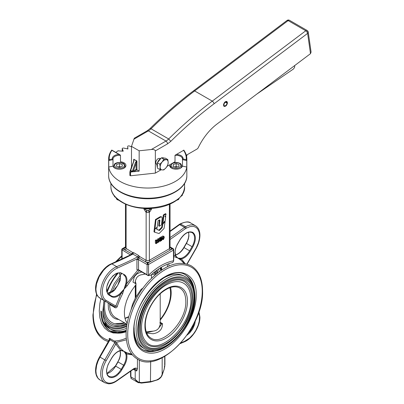 <?xml version="1.0" encoding="UTF-8"?>
<svg xmlns="http://www.w3.org/2000/svg" width="404" height="404" viewBox="0 0 404 404"><rect width="100%" height="100%" fill="white"/><g stroke="black" fill="none" stroke-linecap="round" stroke-linejoin="round"><path stroke-width="0.61" d="M113.822 195.258L114.766 196.935L115.372 197.167M114.766 196.935L114.766 196.475M122.286 164.564L122.205 166.453L119.332 167.352L116.539 166.367L116.625 164.478L119.498 163.58L122.286 164.564M120.619 166.948L119.498 166.352L119.498 163.58M119.498 166.352L118.215 166.958M116.625 166.398L116.625 164.478M118.64 200.121L117.008 199.596L116.014 197.839M117.008 199.596L118.887 200.308M173.286 166.398L173.286 164.478L176.159 163.58L178.952 164.564L178.871 166.453L175.998 167.352L173.205 166.367L173.286 164.478M177.285 166.948L176.159 166.352L176.159 163.58M176.159 166.352L174.882 166.958M179.477 197.839L178.482 199.596L176.856 200.121M176.604 200.308L178.482 199.596M180.487 196.758L182.391 195.273L182.391 194.178M225.679 101.98L227.068 102.783L227.316 102.601L226.659 101.601L225.361 101.864L224.124 103.247L223.624 105.005L224.124 106.176L225.477 106.07L226.659 104.899L227.316 103.141L225.275 102.212M225.619 102.01L227.316 103.141M227.068 102.783L226.498 101.919L225.376 102.146L224.306 103.338L223.872 104.858L224.306 105.873L225.376 105.838L226.498 104.767L227.068 103.247M157.004 164.554L156.464 164.246C155.232 162.519 155.803 160.61 158.166 158.525L159.863 158.358L160.403 158.666M166.175 159.61L167.822 159.58L168.18 162.458A5.666 3.272 120 0 0 166.175 159.61L164.175 160.146L162.171 161.923A5.666 3.272 120 0 0 160.166 167.084L159.807 164.206L162.171 161.923L163.817 159.221L166.175 159.61M167.822 164.923L166.175 167.62A5.666 3.272 120 0 0 168.18 162.458L167.822 164.923M163.817 169.907L162.171 169.933A5.666 3.272 120 0 0 166.175 167.62L163.817 169.907M159.807 169.549L160.166 167.084A5.666 3.272 120 0 0 162.171 169.933L159.807 169.549L157.363 168.135L157.363 162.797L159.807 164.206M157.363 162.797L161.368 157.812L163.817 159.221M161.368 157.812L165.377 158.166L167.822 159.58M157.489 162.64A5.666 3.272 -60 0 1 160.969 158.292A5.666 3.272 -60 0 1 160.989 158.282M161.969 157.863A5.666 3.272 -60 0 1 163.802 158.014L163.827 158.03M157.363 167.019A5.666 3.272 -60 0 1 157.363 162.984M186.577 156.318A79.421 45.854 -60 0 1 187.143 154.752M256.676 94.177L293.339 69.074L294.551 67.503L294.794 65.488M130.699 169.756L131.487 166.721L131.487 146.364L139.163 150.793L152.182 149.419L153.606 149.541L155.06 150.217L155.358 150.894L155.358 173.099L161.085 169.791M167.074 166.337L175.008 161.757L175.008 155.277L178.093 155.409L180.719 156.348L182.305 157.883L182.542 159.459M186.315 155.227L197.026 149.041A2.267 1.308 120 0 0 198.298 147.586A41.157 23.76 -60 0 1 217.009 124.033L310.494 53.671L311.075 52.06L308.252 32.138L307.611 33.38L306.878 31.785L305.767 30.765L212.282 101.126L213.484 102.278L214.12 103.742L307.611 33.38L310.494 53.671M155.358 173.099L130.532 175.785L129.861 175.467L130.169 170.781L132.128 171.912L130.532 172.084L129.871 171.705M227.482 102.778C226.962 105.348 225.821 106.555 224.058 106.388L223.473 105.09C223.993 102.515 225.134 101.313 226.891 101.48L227.482 102.778M133.785 139.289L148.354 130.881L147.218 130.765L134.31 138.224L131.487 146.364M155.358 150.894L167.584 143.834L170.811 141.324L168.67 138.966L151.04 128.79L149.985 128.613C164.145 114.615 178.659 102.02 193.526 90.829L194.652 90.945L212.282 101.126A332.487 191.961 120 0 0 168.67 138.966A11.332 6.545 -60 0 1 165.983 141.057L148.354 130.881A11.332 6.545 120 0 0 151.04 128.79A332.487 191.961 -60 0 1 194.652 90.945L288.138 20.589L286.961 20.513M307.141 30.492A2.267 1.308 120 0 0 305.767 30.765L288.138 20.589A2.267 1.308 -60 0 1 289.511 20.316L307.141 30.492A2.267 2.267 0 0 1 307.924 31.249L306.878 31.785M130.457 169.897L130.169 170.781L130.891 169.897L133.724 161.56M132.517 171.786L133.012 171.705L136.931 161.151L136.577 160.747L136.931 161.151L136.931 169.862L139.163 171.15L133.663 171.745L132.396 171.402L132.517 171.786M139.163 150.793L139.163 171.15M133.769 161.782L134.072 159.297L133.724 159.297L136.577 160.747L135.37 162.711L132.497 170.821L133.249 171.059L132.497 170.821L132.396 171.402L130.613 170.377L130.613 169.963L130.613 170.377L130.613 169.963L130.335 170.155M136.128 162.948L135.37 162.711L136.128 162.948L136.128 169.397L136.931 169.862L136.128 169.397L133.249 171.059M130.401 170.119L133.588 161.6L133.724 159.297L133.724 161.171M119.039 154.444L111.923 150.333A38.532 22.245 0 0 0 109.262 159.636L112.378 158.984A7.085 4.09 180 0 1 119.039 154.444L120.478 155.242L120.483 161.757A6.514 3.762 180 0 1 125.932 165.463A6.514 3.762 180 0 1 120.003 169.21A6.514 3.762 180 0 1 113.004 166.14L108.742 167.034A39.097 22.574 0 0 0 147.748 188.037A39.097 22.574 0 0 0 186.749 167.034L186.749 160.555A39.097 22.574 0 0 0 186.845 158.989C186.83 155.878 185.8 152.904 183.749 150.066M108.742 167.034L108.742 160.555A39.097 22.574 180 0 1 108.651 158.989L108.651 175.644A39.097 22.574 180 0 0 147.748 198.218A39.097 22.574 180 0 0 186.845 175.644L186.845 158.989M122.25 151.222L122.25 148.581L123.235 151.182L117.948 150.854A39.097 22.574 0 0 0 115.852 152.409M131.487 146.773L128.987 145.859M128.401 145.849A39.097 22.574 0 0 0 127.992 145.985L127.715 146.283L127.992 145.985L127.715 146.283L127.906 148.919L123.372 148.036M122.796 148.086A39.097 22.574 0 0 0 122.437 148.263L122.25 148.581M117.948 150.854L118.498 150.743M186.749 167.034L182.487 166.14L181.563 167.498L179.805 168.549L177.487 169.14L174.962 169.17L172.599 168.645L170.761 167.64L169.725 166.307L169.65 164.847M113.004 166.14L113.004 159.661L108.742 160.555L108.893 160.095M182.487 166.14L182.487 159.661L186.749 160.555L186.229 159.636L183.118 158.984L182.487 159.661L182.674 159.272M183.118 158.984C183.138 156.373 180.921 154.858 176.457 154.444L175.008 155.277M176.457 154.444L183.775 150.217M186.597 160.095L186.749 160.555M109.262 159.636L108.742 160.555M111.777 150.061L120.023 154.818L111.777 150.061M112.817 159.272L112.378 158.984M159.908 217.453L159.393 217.155L155.479 219.539L154.373 228.356L155.02 228.755L156 219.837L160.772 217.019L161.797 216.963L162.216 217.928L161.454 224.892L159.373 226.245M159.393 217.155L160.529 216.625L161.787 216.958M155.02 228.755L157.136 227.381L158.075 220.69L159.555 219.912L159.903 220.251L159.242 226.144L158.727 225.846L159.388 219.963M162.974 223.558L162.302 223.225L163.337 215.014L165.398 213.696L165.913 213.994L163.857 215.312L162.974 223.558L165.201 220.766L165.741 216.478L164.761 216.706L165.832 215.15L166.044 214.095M165.741 216.478L165.165 216.12M156.944 229.75L156.909 227.886L154.949 229.018L154.606 232.194L159.09 233.532L164.069 228.442L165.084 221.69L162.908 223.973L162.135 227.689L159.56 230.361L156.878 229.487M157.06 228.007L156.717 227.775M154.641 228.598L154.303 228.927L153.964 231.603L154.606 232.194M165.084 221.69L164.675 221.528M162.58 223.452L161.615 227.391L159.045 230.063L156.878 229.608M192.915 298.076C192.683 287.714 188.926 281.487 181.643 279.401C177.634 278.452 173.114 279.23 168.084 281.724C153.515 288.501 139.163 311.843 139.547 329.174C139.607 335.668 141.213 340.602 144.369 343.971C157.706 360.843 194.349 326.205 192.915 298.076M151.283 346.369C144.268 344.359 140.653 338.365 140.43 328.381C139.052 301.293 174.336 267.943 187.178 284.189C196.682 293.299 191.491 318.731 177.472 333.972C168.473 343.754 159.742 347.884 151.283 346.369M150.121 348.925C142.567 346.758 138.663 340.294 138.426 329.538C138.239 315.883 146.667 297.905 158.121 287.502C170.599 276.75 180.83 274.887 188.814 281.906C199.046 291.703 193.455 319.13 178.336 335.562C168.63 346.102 159.227 350.556 150.121 348.925M190.91 299.233C190.698 289.648 187.224 283.886 180.487 281.957C176.785 281.083 172.609 281.8 167.958 284.108C154.485 290.375 141.193 311.984 141.552 328.018C141.607 334.027 143.087 338.582 146.001 341.688C158.343 357.298 192.238 325.255 190.91 299.233M155.565 271.19A37.814 21.831 -60 0 1 155.954 274.19M127.008 324.326A37.814 21.831 -60 0 1 113.847 326.351A37.814 21.831 -60 0 1 102.904 312.292M104.131 300.591A36.416 21.023 120 0 0 103.565 307.101A36.416 21.023 120 0 0 108.312 321.559A36.416 21.023 120 0 0 125.947 323.654M154.843 273.604A36.416 21.023 120 0 0 154.591 271.953M104.495 320.902A39.249 22.659 120 0 0 106.676 323.841A39.249 22.659 120 0 0 126.8 325.599M156.954 273.372A39.249 22.659 120 0 0 156.565 270.438M124.725 322.953A34.981 20.195 -60 0 1 115.004 323.791A34.981 20.195 -60 0 1 104.58 306.515A34.981 20.195 -60 0 1 104.99 301.091M107.181 292.264A34.981 20.195 -60 0 1 118.276 273.048M126.26 330.326C120.538 332.234 115.6 332.017 111.438 329.674C105.843 326.255 102.99 319.943 102.874 310.742L104.055 300.551M106.898 291.309C109.484 284.79 112.953 278.78 117.306 273.281M160.146 267.998L160.777 270.544M145.243 274.053L142.365 274.609C139.744 274.902 137.789 276.028 136.501 277.992L135.279 281.103L136.037 283.845L135.815 284.82L131.704 290.526L128.81 295.602L126.563 300.904L125.063 306.222L124.366 311.327L124.508 316.014L125.477 320.099L127.184 323.341M135.911 283.77L135.769 283.108L136.037 283.845L132.992 282.088L134.355 276.659L136.82 273.988L140.304 272.377L141.819 272.074M155.186 274.836L151.884 274.235M160.211 293.769L160.211 324.649L158.989 327.755C157.706 329.72 155.752 330.846 153.131 331.139L146.208 331.79M146.253 333.042L153.086 333.739C159.126 332.755 162.267 329.538 162.509 324.079L162.504 323.665L160.211 322.341M159.802 322.816L161.787 323.963L162.504 323.665L161.787 323.963L158.989 327.755M153.131 331.139L146.561 332.755M134.138 327.79L134.123 328.785C134.244 337.986 137.097 344.299 142.693 347.718L144.693 348.874C162.317 360.863 196.167 324.644 194.955 296.627C194.879 287.345 191.91 280.876 186.057 277.23C169.306 265.352 134.774 301.803 136.128 329.942C136.244 339.143 139.102 345.455 144.693 348.874M186.057 277.23L184.052 276.073C178.053 272.831 170.872 273.685 162.519 278.629M192.092 283.628C190.617 279.684 188.355 276.755 185.305 274.841M142.248 349.42C145.43 351.101 149.101 351.596 153.252 350.904M126.174 331.77C120.155 333.815 114.958 333.608 110.59 331.149C104.767 327.583 101.793 321.013 101.672 311.434M161.388 267.241L161.984 269.746M147.182 263.686L146.945 274.654L138.532 269.796L138.532 259.615A1.131 0.657 -60 0 1 138.567 259.312L138.794 257.919L147.748 263.085L147.182 263.686L148.546 264.474L146.945 264.474L138.36 259.535L136.931 259.615L136.931 269.796L137.809 270.079L126.523 283.926C127.502 279.361 126.765 276.26 124.321 274.629L120.543 272.73L117.296 273.054L115.539 273.867L112.918 275.826L109.161 280.598L106.908 286.239L106.52 289.481L106.696 291.415L108.04 294.39L111.57 296.708C114.211 298.011 117.261 297.097 120.725 293.966L124.038 289.183L120.2 293.365A12.181 7.035 -60 0 1 111.453 295.986L109.045 294.597L109.161 295.319L109.045 294.597C107.535 293.718 106.747 291.935 106.686 289.254C106.207 280.866 116.806 270.034 121.225 273.498L121.215 273.488M173.154 248.687A1.131 0.657 120 0 0 172.589 248.743L170.185 250.132C171.503 249.207 171.503 248.283 170.185 247.354L173.154 249.344L173.569 249.101A1.131 1.131 0 0 0 173.154 248.687L170.049 246.894M131.775 354.136A53.828 31.078 -60 0 1 127.225 352.96L124.038 351.344L121.099 350.606L124.038 351.344L125.74 353.864A12.181 7.035 -60 0 1 123.634 365.181L124.321 365.575C126.765 361.115 127.502 357.166 126.523 353.732L122.644 350.313A53.828 31.078 -60 0 1 117.286 343.738L115.004 341.43L110.196 338.653C109.242 338.193 108.939 338.35 109.272 339.113A53.828 31.078 120 0 0 109.519 339.567M107.706 293.304A12.181 7.035 120 0 0 114.59 290.128L117.625 285.487L120.129 280.538L120.508 276.27L119.443 272.983M123.634 274.887L124.321 274.629L123.634 274.887A12.181 7.035 -60 0 1 125.74 283.775L124.038 289.183L127.225 285.739A53.828 31.078 -60 0 1 139.446 270.705M173.72 256.611A53.828 31.078 -60 0 1 176.28 257.419L177.866 258.106L175.866 256.025L175.109 252.53C175.144 249.768 175.998 246.9 177.674 243.93L180.083 239.759C184.285 233.502 188.274 231.118 192.057 232.603A12.181 7.035 -60 0 1 192.057 246.672L189.648 250.844A12.181 7.035 -60 0 1 180.901 258.323L177.866 258.106L175.76 255.934L177.866 258.106L180.861 260.06A53.828 31.078 -60 0 1 184.153 263.413M170.049 231.078L179.265 224.437L184.572 227.306A339.981 196.288 -60 0 1 170.049 237.597M180.189 223.897L179.214 224.462L180.189 223.897C185.446 221.604 188.941 221.296 190.673 222.973L195.48 225.745L193.354 224.962L190.612 224.902L187.623 225.715L185.567 226.73L180.189 223.897M170.049 239.527L185.431 228.659L184.572 227.306L185.567 226.73L186.365 228.119L190.203 226.558L193.713 226.452L195.94 227.331L197.708 228.987L199.192 232.27L199.586 235.381L199.334 238.875L198.455 242.592L196.379 247.576L186.936 263.989M164.857 356.303L164.857 364.625L164.044 369.604L161.201 376.664L158.898 378.755L156.535 380.028L151.722 381.386L141.521 382.608L138.203 382.012L135.209 379.376L136.289 381.088L137.845 382.431L131.249 378.553L130.906 376.892L130.906 370.928M162.186 357.742L162.145 375.134C161.454 376.977 160.05 378.513 157.929 379.73L150.586 382.017L141.43 383.093L137.845 382.431L138.648 382.79L139.314 382.406L139.314 359.999M109.363 339.976L110.024 339.764L114.832 342.536L115.761 344.087L117.286 343.738M131.249 378.553L130.608 376.286M137.431 359.075L137.431 369.019C136.527 367.847 135.219 367.786 133.502 368.832L117.377 380.124A18.7 10.797 -60 0 1 103.707 379.709A18.7 10.797 -60 0 1 106.186 360.666L115.761 344.087L120.725 350.384C117.261 351.253 114.211 353.864 111.57 358.212L108.04 364.61L106.696 369.14L106.52 371.271L106.908 374.069L107.585 375.563L109.161 377.109L110.529 377.614L112.918 377.538L115.539 376.478L117.296 375.26L120.543 371.832L124.321 365.575L123.634 365.181L121.23 369.352L121.912 369.746L121.23 369.352L118.433 373.119L115.983 375.245L114.292 376.22L111.842 376.927L109.045 376.387C107.535 375.503 106.747 373.72 106.686 371.039C106.722 368.276 107.575 365.408 109.252 362.439L111.661 358.267C114.251 354.035 117.175 351.515 120.437 350.712L121.24 350.657C124.442 350.96 123.816 351.465 124.038 351.344L127.129 352.914L131.724 354.071M133.502 368.832L133.325 369.317L135.391 368.877L136.325 369.68L136.678 371.008L137.431 369.019M141.521 382.608L141.294 382.891L141.521 382.608M164.706 366.559L164.246 366.59L164.706 366.559L164.706 356.389M164.044 369.604L162.145 375.134M133.259 369.357L136.678 371.008M120.2 293.365L120.725 293.966L115.645 306.424L115.155 306.853L100.01 298.213L114.832 306.772L110.024 303.995L110.196 304.904L115.004 307.681C116.039 308.09 116.801 307.676 117.286 306.434A53.828 31.078 -60 0 1 122.644 293.673L121.099 292.592M122.104 259.055L122.104 250.132A1.131 0.657 -60 0 1 122.907 248.743L125.311 247.354C123.993 248.283 123.993 249.207 125.311 250.132L131.856 253.914L130.558 254.687A1.131 0.657 120 0 0 130.517 254.949M132.052 254.161L132.881 254.081L137.688 256.858L138.229 257.393L137.001 259.009L138.567 259.312M173.72 260.388L173.72 249.667L173.392 250.132L173.553 261.206L172.7 262.56A53.828 31.078 -60 0 0 150.844 275.18L148.51 275.664L147.511 275.331L148.546 275.154L148.546 264.474L147.748 263.085L170.185 250.132L169.382 248.743L149.349 260.312L150.152 261.696C148.546 262.459 146.945 262.459 145.344 261.696L146.142 260.312L139.597 256.53L138.794 257.919L138.229 257.393L139.597 256.53L138.532 255.449L133.724 252.672L132.658 252.525L131.856 253.914L132.361 254.005L132.658 252.525L125.487 248.076L125.447 204.086M176.28 257.419L175.361 255.126L175.381 255.717L173.72 255.212M119.584 281.376L117.625 285.487L114.63 289.047L115.317 289.254M120.079 279.79A53.828 31.078 120 0 0 119.215 281.108L119.635 281.285M119.215 281.108L117.625 285.487L115.044 289.234M122.644 293.673L124.038 289.183L126.159 285.052L127.225 285.739M109.237 303.54L110.196 304.904M133.724 252.672L132.881 254.081A339.981 196.288 120 0 1 111.878 263.878L111.332 263.812C103.207 266.938 95.359 279.371 95.571 288.673C95.591 293.173 97.071 296.354 100.01 298.213L98.591 297.117L96.985 294.748L96.303 292.743L95.905 289.224L96.556 283.871L99.172 276.861L103.399 270.478L106.454 267.357L109.696 264.984L111.878 263.878L116.685 266.655A19.831 11.448 120 0 0 102.187 283.835A19.831 11.448 120 0 0 104.818 300.99L105.55 301.031L106.186 300.47L115.761 306L117.286 306.434M136.931 269.796L138.532 269.796L138.764 270.311L147.748 275.346M148.51 275.664L148.546 275.154C156.828 267.241 165.11 262.459 173.392 260.812L173.695 260.211L173.553 261.206M147.511 275.331L146.945 274.654M138.764 270.311L137.809 270.079M130.477 254.969L121.771 249.667A1.131 1.131 0 0 1 122.336 248.687L125.447 246.894L122.336 248.687L125.311 250.132L126.093 248.935L126.109 204.374M122.907 248.743A1.131 0.924 0 0 0 121.771 249.667L121.771 259.211M125.518 353.157L127.129 352.914M110.196 338.653L110.024 339.764L100.01 357.101L99.778 356.964L100.01 357.101L97.985 361.242L96.607 365.463L95.905 370.837L96.268 374.382L97.904 378.104L100.01 380.002C97.071 378.144 95.591 374.962 95.571 370.463C95.632 366.014 96.975 361.484 99.596 356.863L109.545 339.38M109.524 339.35L109.272 339.113M177.886 258.121L180.861 260.06L180.502 259.035L181.179 259.065C184.643 258.196 187.693 255.586 190.334 251.238L192.743 247.066C196.233 240.143 196.233 235.234 192.743 232.345C188.491 230.765 184.239 233.219 179.992 239.703L177.159 244.642L175.563 248.606L174.947 252.45L175.381 255.717M150.45 208.434L150.45 209.211L148.546 210.807L146.591 210.605L145.046 209.211L145.046 208.434M146.945 210.807L146.142 212.196L146.142 260.312L148.187 260.666L149.349 260.312L149.349 212.196L149.702 211.989L148.899 210.605A7.934 4.58 180 0 0 146.591 210.605L145.793 211.989L147.303 212.549L149.349 212.196L148.546 210.807M170.049 204.086L170.049 247.819L169.382 248.743L169.382 204.374M120.2 350.667L122.644 350.313M121.518 350.48L121.099 350.606M132.371 354.869L125.74 353.864M177.856 258.1L180.502 259.035L180.179 258.484M184.072 263.403L180.78 260.004M180.901 258.323L185.088 263.56M175.76 255.934L175.861 256.358L175.76 255.934M125.518 284.941L126.159 285.052L126.523 283.926L125.74 283.775M114.59 290.128L114.317 290.264L114.59 290.128M120.109 280.224L120.129 280.538M156.505 242.117L157.01 240.602M161.969 236.981L162.671 235.997L163.979 236.385L163.474 236.461L162.661 238.456L162.857 239.491L163.474 239.511L164.287 237.517L163.979 236.385M161.888 238.496L161.863 237.794M159.237 239.466L159.237 238.037L159.555 237.855L160.353 238.32L160.04 238.501L160.04 240.824L159.014 239.092L158.535 239.37L158.535 242.299L158.853 242.117L158.853 239.592L159.974 241.471L160.353 241.254L160.353 238.32M159.974 241.471L158.853 240.466M157.737 240.117L157.737 238.905L158.216 238.628L159.014 239.092M156.166 243.668L157.651 242.577L158.171 241.047L157.656 240.112L156.166 240.739L156.166 243.668L155.368 243.208L155.368 240.274L157.166 239.825M160.125 238.188L160.125 237.527L161.519 236.719L162.322 237.183L160.928 237.986L160.928 239.501L161.847 239.032L161.989 239.375L161.494 240.314L160.822 240.461L160.822 240.875L161.489 240.658L162.337 239.178L162.075 238.618L161.257 238.926L161.257 238.143L162.322 237.527L162.322 237.183M161.257 238.153L162.145 238.648L161.272 238.158L161.534 238.714M161.12 240.446L160.322 239.981L161.191 238.91L161.989 239.375L161.847 239.032M163.004 238.32L163.135 237.188M163.847 238.663L163.474 239.188L163.095 239.092L163.004 238.259L163.095 237.315L163.474 236.784L163.847 236.875L163.847 238.663L163.044 238.198M162.671 238.724L163.095 239.092M159.237 238.037L160.04 238.501M157.984 241.981L158.535 242.299M157.737 238.905L158.535 239.37M157.434 240.516L157.818 241.249L157.464 242.39L156.505 243.137L156.505 240.88L157.57 240.567M156.661 241.925L157.464 242.39M155.368 240.274L156.166 240.739M160.353 239.168L160.928 239.501M161.06 239.461L161.863 239.925M160.353 240.163L160.848 240.446M160.353 240.188L160.822 240.461M160.353 240.607L160.822 240.875M160.125 237.527L160.928 237.986M170.569 287.461A28.896 16.685 -60 0 1 160.358 319.867L160.211 320.044M130.967 310.045L132.542 304.358L135.688 297.329L141.117 289.335L143.208 287.986M135.956 284.416L135.3 286.36A2.267 0.54 -140 0 1 135.138 285.886M160.211 319.423A2.267 0.54 40 0 1 160.358 319.867M148.546 264.474L173.392 250.132L173.154 249.344M113.746 167.322L113.746 166.019C113.817 167.256 114.761 168.2 116.574 168.852M122.255 168.852C124.068 168.2 125.013 167.256 125.083 166.019L125.083 167.322M123.796 164.09C124.982 165.706 124.316 167.009 121.796 167.993C116.877 168.69 114.489 167.574 114.63 164.65C117.261 162.15 120.316 161.964 123.796 164.09M178.916 168.852C180.734 168.2 181.674 167.256 181.744 166.019C181.214 164.256 180.573 163.357 179.836 163.332C177.356 162.186 174.866 162.176 172.372 163.307L170.412 166.019L171.099 167.584L173.24 168.852M171.7 166.842C170.508 165.226 171.175 163.923 173.695 162.938C178.618 162.241 181.007 163.357 180.861 166.281C178.23 168.781 175.179 168.968 171.7 166.842M170.811 141.324A330.219 190.653 -60 0 1 214.12 103.742M149.985 128.613L147.218 130.765L134.31 138.224M151.414 149.47L165.983 141.057L167.115 142.253L167.584 143.834M287.143 20.392A2.267 1.848 -113.6 0 1 287.471 20.2A2.267 2.267 0 0 0 287.017 20.468L193.526 90.829M129.871 171.826L129.871 175.407M130.532 175.785L130.532 172.084M134.037 159.489L136.542 160.933M133.663 171.745L136.931 169.862M120.483 155.277L117.402 155.409L114.771 156.348L113.186 157.883L112.948 159.459M127.715 149.051L127.715 146.283L127.715 149.051M183.573 150.333A38.532 22.245 180 0 1 186.229 159.636M156.131 219.63L155.611 219.332M156 219.837L155.479 219.539M154.889 228.679L154.505 228.457M159.868 221.129L159.348 220.831M159.242 226.169L158.858 225.947M163.989 215.11L163.469 214.807M163.857 215.312L163.337 215.014M154.949 229.018L154.434 228.72M154.818 229.225L154.303 228.927M154.555 232.164L154.086 231.896M162.908 223.973L162.393 223.675M162.706 224.412L162.191 224.114M162.347 227.25L161.832 226.952M162.135 227.689L161.615 227.391M159.56 230.361L159.045 230.063M159.216 230.502L158.701 230.204M194.627 297.091A40.233 23.23 -60 0 1 151.954 350.177A40.233 23.23 -60 0 1 151.954 293.279A40.233 23.23 -60 0 1 194.627 297.091M106.666 325.185C111.782 329.735 118.453 330.164 126.674 326.467M157.641 272.831L157.257 269.933M126.447 328.321C120.362 330.896 115.034 331.139 110.459 329.053M111.438 329.674L109.433 328.518C106.686 326.917 104.565 324.468 103.07 321.175M158.681 268.948L159.136 271.705M144.94 325.776C144.647 339.047 154.828 344.925 166.175 338.037C177.523 331.825 187.703 314.191 187.411 301.258C187.703 287.986 177.523 282.108 166.175 288.996C154.828 295.208 144.647 312.842 144.94 325.776M179.825 288.027C183.734 290.415 185.729 294.829 185.81 301.258C186.754 320.912 162.63 346.38 150.929 338.077C147.288 335.926 145.405 331.674 145.273 325.311C145.107 314.933 151.848 300.914 160.742 293.289C168.296 287.057 174.654 285.3 179.825 288.027M118.953 319.62L115.842 318.968L114.302 318.241L112.898 317.266L110.59 314.605L108.489 309.04L108.126 302.899M109.499 294.859L110.029 293.097M110.115 292.844L114.302 283.563L120.246 275.301M120.422 275.099L121.685 273.761M109.681 304.449L109.681 304.495C109.767 310.923 111.762 315.332 115.67 317.721L127.018 324.276M124.977 318.498L128.654 317.079M120.367 277.588C116.837 281.871 114.1 286.608 112.155 291.809M135.86 285.007L135.86 297.016M151.5 278.235L151.5 274.579M107.02 373.559A12.181 7.035 120 0 0 115.62 366.11L118.029 361.944L123.634 365.181M117.907 361.873L119.453 358.949L120.311 355.914L120.543 353.071L120.175 350.768M111.453 295.986L111.57 296.708L111.453 295.986M175.437 255.05A12.181 7.035 120 0 0 184.037 247.602L187.017 242.38L188.314 239.128L188.931 235.941L188.597 232.26M189.648 250.844L183.921 247.536M110.913 186.749C110.605 198.233 126.745 207.954 145.339 208.444C152.444 208.696 159.131 207.833 165.398 205.853C177.578 201.712 183.972 195.344 184.578 186.749C186.279 204.954 142.799 215.352 121.705 201.783C114.66 197.596 111.065 192.587 110.913 186.749L110.913 183.426M160.322 197.48A36.83 21.266 180 0 1 135.168 197.48M170.049 231.527A339.981 196.288 120 0 0 179.76 224.528L180.755 223.952A19.831 11.448 -60 0 1 190.673 222.973M199.586 316.615L198.859 311.883M134.694 368.766L135.209 370.478L135.209 379.376L130.906 376.892L130.638 376.22L130.906 376.892M150.45 381.82L150.677 361.398M164.585 363.954L164.918 364.413L164.716 366.574L164.004 369.842M198.667 312.464L199.541 316.292L199.243 321.195L198.197 325.154L195.819 330.391L193.415 334.017L189.643 338.072L184.527 341.355L184.214 341.91L180.234 343.602M184.527 341.355L180.866 342.905M100.01 357.101L104.818 359.878A19.831 11.448 120 0 0 104.818 382.78L100.01 380.002M115.004 341.43L114.832 342.536L104.818 359.878L106.186 360.666M133.325 369.317L117.251 380.568L117.377 380.124M100.01 298.213L99.611 297.602M104.818 300.99L114.832 306.772L115.004 307.681M106.186 300.47A18.7 10.797 -60 0 1 103.707 284.3A18.7 10.797 -60 0 1 117.377 268.094L137.001 259.009L136.931 259.615M138.532 255.449L137.688 256.858A339.981 196.288 -60 0 1 116.685 266.655L117.377 268.094M110.024 303.995L110.242 304.343M114.832 306.772L115.049 307.121M108.353 341.698L104.404 340.006C97.127 335.557 93.41 327.341 93.253 315.367C93.268 308.858 94.46 301.975 96.829 294.713M116.276 261.701L121.771 256.353M168.741 263.736L169.069 265.948M126.427 339.804L116.281 342.451M93.258 314.898C93.703 329.134 98.97 337.663 109.05 340.491M114.312 341.026C118.099 340.946 122.084 339.981 126.26 338.133M167.534 266.64L167.221 264.322M191.087 265.741C178.922 259.944 165.095 264.751 149.606 280.164C135.633 294.683 125.922 317.064 126.109 334.335C126.265 346.309 129.982 354.525 137.259 358.979C159.939 374.543 204.187 327.341 202.571 290.845C202.454 278.79 198.632 270.422 191.087 265.741M202.237 291.309A52.697 30.426 -60 0 1 146.344 360.843A52.697 30.426 -60 0 1 146.344 286.315A52.697 30.426 -60 0 1 202.237 291.309M118.64 333.164L113.155 332.957L108.418 331.204L104.53 327.977L101.646 323.407L99.864 317.665L99.263 310.969L99.864 303.586L100.854 298.702M161.337 270.165L160.807 267.589M100.869 310.969C100.99 320.549 103.964 327.124 109.787 330.684L110.59 331.149M126.235 330.714L117.508 332.603L110.186 330.906C114.721 333.265 120.064 333.295 126.215 331.002M133.724 330.866C133.295 350.399 148.273 359.05 164.973 348.91C181.674 339.764 196.657 313.812 196.228 294.779C196.657 275.245 181.674 266.595 164.973 276.735C148.273 285.881 133.295 311.832 133.724 330.866M159.817 349.672C153.167 352.339 147.44 352.333 142.642 349.652C137.087 346.329 134.224 339.91 134.057 330.401C132.497 300.955 169.205 262.787 185.704 275.063C190.425 277.881 193.294 282.835 194.314 289.931M149.702 211.989L151.586 209.05L150.45 209.211A9.065 5.232 0 0 0 145.046 209.211L143.905 209.05L145.793 211.989M143.905 208.373L143.905 209.05M115.499 366.044L121.23 369.352M186.986 335.199L189.814 332.8L192.743 328.851L194.698 324.346L195.359 320.695M194.198 323.124A12.181 7.035 -60 0 1 188.506 332.977M185.431 228.659L186.365 228.119M192.057 246.672L186.33 243.365M177.75 254.146L175.477 255.182M121.23 273.498L121.912 273.235L121.23 273.498M151.586 209.05L151.586 208.373M161.858 237.996L162.661 238.456M162.671 235.997L163.474 236.461M156.505 242.839L156.762 242.991M157.015 240.784L157.818 241.249M155.944 239.941L156.747 240.4M160.696 239.855L161.494 240.314M169.857 287.693A27.765 16.029 -60 0 1 160.211 319.367M113.746 166.019C114.282 164.256 114.918 163.357 115.66 163.332C118.968 161.287 124.553 163.489 124.291 164.181L125.083 166.019M170.412 166.019L170.412 167.322M181.744 166.019L181.744 167.322M227.013 101.848L226.583 101.364M224.437 106.302L223.806 106.176M308.252 32.138A2.267 2.267 0 0 0 307.924 31.249M289.511 20.316A2.267 2.267 0 0 0 287.471 20.2M122.235 151.217L122.235 148.51M186.845 175.644C187.274 188.663 167.539 199.404 146.384 198.682C126.189 198.521 108.287 188.062 108.651 175.644M182.593 158.989L182.507 159.545M111.746 150.066C109.696 152.904 108.666 155.878 108.651 158.989M112.984 159.545L112.898 158.989M154.414 228.467L154.929 228.765M158.762 225.952L159.282 226.25M162.332 223.311L162.852 223.609M165.191 216.074L165.706 216.372M165.488 213.686L166.009 213.989M156.499 227.578L157.015 227.876M154.06 231.881L154.581 232.179M164.529 221.266L165.044 221.564M104.52 320.968L106.676 323.841M155.5 271.241L155.863 274.19M126.962 324.245L120.038 326.513L113.847 326.351M103.833 301.591L103.459 306.878C103.485 313.186 105.101 318.079 108.312 321.559M124.644 322.907L115.004 323.791M109.433 328.518L103.399 322.119M153.51 272.836L155.914 274.22M124.927 318.286L128.765 316.67M135.279 281.103L135.279 283.406M135.279 286.325L135.279 298.091M184.578 186.749L184.578 183.426M187.143 264.049L195.895 248.889C198.521 244.268 199.859 239.734 199.919 235.29C199.899 230.785 198.42 227.609 195.48 225.745M130.578 371.15L130.578 376.432M131.411 378.715L130.891 378.154M164.918 356.267L164.918 364.413M184.158 341.941C192.289 338.815 200.132 326.376 199.919 317.074L198.94 311.641M117.251 380.568C114.261 382.775 111.347 383.851 108.499 383.8L104.818 382.78M132.083 254.146L111.332 263.812M104.404 340.006C96.864 335.33 93.036 326.962 92.925 314.903L96.551 294.107M115.256 262.146L121.771 255.808M161.1 270.326L160.61 267.711M106.989 373.463L115.413 365.994L117.822 361.822C119.498 358.853 120.352 355.985 120.382 353.217L119.973 350.445M175.053 255.04C178.316 254.232 181.239 251.717 183.83 247.485L186.239 243.314C187.916 240.34 188.774 237.476 188.804 234.709L188.501 232.285M107.681 293.264L114.327 290.087L115.428 288.648M119.594 281.325L120.382 276.993L119.392 272.978M119.251 282.027L119.594 281.32M162.963 239.587L162.161 239.128M173.72 249.667A1.131 1.131 0 0 0 173.569 249.101M135.961 284.391L135.961 296.829"/></g></svg>
